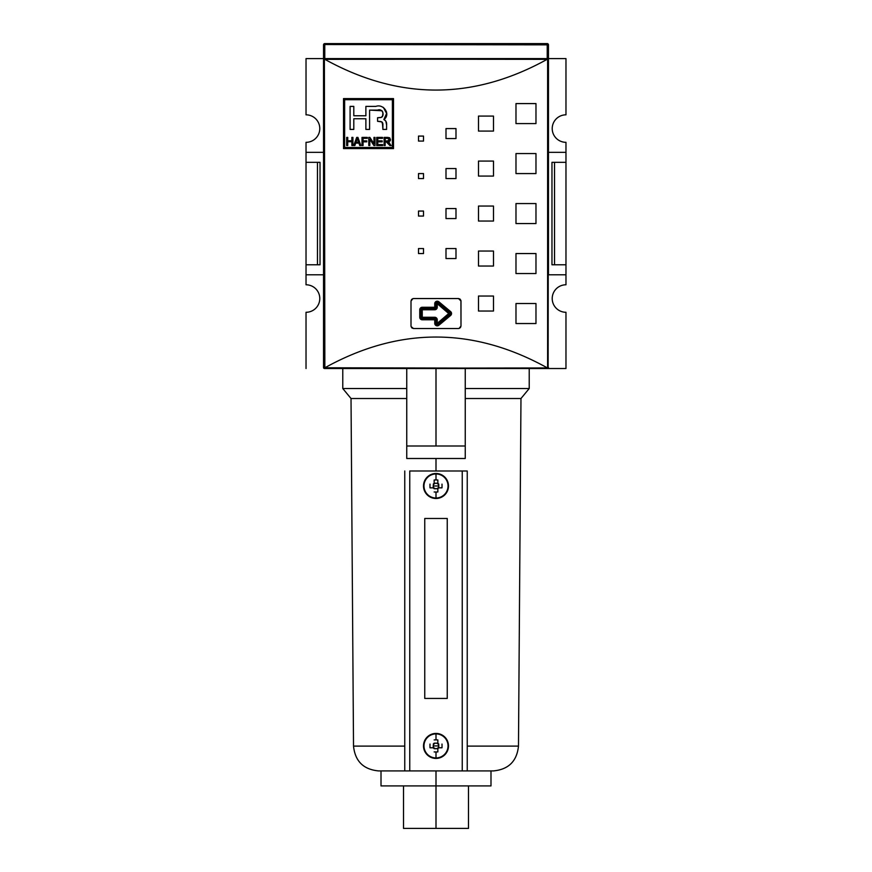 <?xml version="1.0" encoding="UTF-8"?>
<svg xmlns="http://www.w3.org/2000/svg" width="872" height="872" viewBox="0 0 872 872"><rect width="100%" height="100%" fill="white"/><g stroke="black" fill="none" stroke-linecap="round" stroke-linejoin="round"><path stroke-width="1.31" d="M565.972 264.794L565.972 274.789L548.466 274.789L565.972 274.789L565.972 284.784L565.972 264.794L554.527 264.794L565.972 264.794L565.972 162.323L565.972 264.794L565.972 162.323L554.527 162.323L554.527 264.794L551.965 264.794L554.527 264.794L554.527 162.323L551.965 162.323L551.965 264.794L551.965 162.323L565.972 162.323L565.972 152.328L565.972 162.323M565.972 142.321L565.972 152.328L548.466 152.328L565.972 152.328L565.972 142.321A13.745 13.745 0 0 1 552.216 128.576A13.745 13.745 0 0 1 565.972 114.832L565.972 58.598L565.972 114.832A13.745 13.745 0 0 0 552.216 128.576A13.745 13.745 0 0 0 565.972 142.321M306.028 274.789L306.028 284.784A13.745 13.745 0 0 1 319.784 298.54A13.745 13.745 0 0 0 306.028 284.784L306.028 264.794L317.473 264.794L317.473 162.323L317.473 264.794L320.035 264.794L306.028 264.794L306.028 162.323L306.028 274.789L323.534 274.789L306.028 274.789M306.028 152.328L306.028 162.323L317.473 162.323L306.028 162.323L306.028 152.328L323.534 152.328L306.028 152.328L306.028 142.321L306.028 152.328M319.784 128.576A13.745 13.745 0 0 0 306.028 114.832A13.745 13.745 0 0 1 319.784 128.576A13.745 13.745 0 0 1 306.028 142.321A13.745 13.745 0 0 0 319.784 128.576M548.466 153.069L548.466 59.601A1.003 1.003 0 0 0 548.128 58.838L547.147 59.34C473.049 100.302 398.951 100.302 324.853 59.34L323.872 58.838L324.776 58.598L306.028 58.598L306.028 114.832L306.028 58.598L324.776 58.598L323.534 58.598L323.534 44.854L324.776 44.527L324.776 58.598L548.128 58.838A1.003 1.003 0 0 1 548.466 59.601L548.466 274.037M547.224 58.598L565.972 58.598L547.224 58.598L548.466 58.598L547.224 58.598L547.224 44.527L548.466 44.854L548.466 58.598L548.466 44.854A1.254 1.254 0 0 0 547.224 43.6A1.254 1.254 0 0 1 548.466 44.854L324.776 44.527L323.534 44.854L323.534 58.598L547.224 58.598L547.224 44.527L324.776 44.527L324.776 43.6L547.224 43.6L547.224 44.527L547.224 43.6L324.776 43.6A1.254 1.254 0 0 0 323.534 44.854A1.254 1.254 0 0 1 324.776 43.6L324.776 58.598M306.028 312.285A13.745 13.745 0 0 0 319.784 298.54A13.745 13.745 0 0 1 306.028 312.285L306.028 368.518L306.028 312.285M371.014 368.518L324.526 368.518A1.003 1.003 0 0 1 323.534 367.624M565.972 312.285A13.745 13.745 0 0 1 552.216 298.54A13.745 13.745 0 0 1 565.972 284.784A13.745 13.745 0 0 0 552.216 298.54A13.745 13.745 0 0 0 565.972 312.285L565.972 368.518L500.986 368.518L565.972 368.518L565.972 312.285M320.035 162.323L320.035 264.794L320.035 162.323L317.473 162.323L320.035 162.323M460.928 300.491L460.994 326.03L460.994 301.036L458.498 298.54L413.502 298.54L458.498 298.54L460.056 299.085L460.928 300.491M412.957 298.595L411.006 301.036L411.006 326.03L411.006 301.036L411.551 299.478L412.957 298.595M411.072 326.575L413.502 328.526L458.498 328.526L413.502 328.526L411.944 327.981L411.072 326.575M459.043 328.472L460.994 326.03L460.449 327.589L459.043 328.472M450.29 313.528A1.254 1.254 0 0 1 449.843 314.487L438.049 324.319A1.254 1.254 0 0 1 436 323.359L436 319.784A1.254 1.254 0 0 0 434.747 318.531L422.255 318.531A1.254 1.254 0 0 1 421.002 317.277L421.002 309.778A1.254 1.254 0 0 1 422.255 308.535L434.747 308.535A1.254 1.254 0 0 0 436 307.282L436 303.707A1.254 1.254 0 0 1 438.049 302.748L449.843 312.568A1.254 1.254 0 0 1 449.843 314.487L450.65 315.446A2.496 2.496 0 0 0 451.543 313.528L449.047 313.528L449.843 312.568A1.254 1.254 0 0 1 450.29 313.528M344.647 99.713L392.389 99.713L392.389 147.455L344.647 147.455L344.647 99.713L344.647 147.455L392.389 147.455L392.389 99.713L344.647 99.713M382.634 144.589L382.634 145.537L376.715 145.537L382.634 145.537L382.634 144.589L377.772 144.589L377.772 141.842L382.209 141.842L382.209 140.883L377.772 140.883L377.772 138.343L382.536 138.343L382.536 137.394L376.715 137.394L376.715 145.537L376.715 137.394L382.536 137.394L382.536 138.343L377.772 138.343L377.772 140.883L382.209 140.883L382.209 141.842L377.772 141.842L377.772 144.589L382.634 144.589L382.634 145.537L376.715 145.537L376.715 137.394L382.536 137.394L382.536 138.343M363.068 141.842L366.774 141.842L366.774 140.883L363.068 140.883L363.068 138.343L367.297 138.343L367.297 137.394L362.011 137.394L362.011 145.537L363.068 145.537L363.068 141.842L363.068 145.537L362.011 145.537L362.011 137.394L367.297 137.394L367.297 138.343L363.068 138.343L363.068 140.883L366.774 140.883L366.774 141.842L363.068 141.842M347.732 141.733L351.863 141.733L351.863 145.537L352.92 145.537L352.92 137.394L351.863 137.394L351.863 140.784L347.732 140.784L347.732 137.394L346.675 137.394L346.675 145.537L347.732 145.537L347.732 141.733L347.732 145.537L346.675 145.537L346.675 137.394L347.732 137.394L347.732 140.784L351.863 140.784L351.863 137.394L352.92 137.394L352.92 145.537L351.863 145.537L351.863 141.733L347.732 141.733M382.71 123.105L382.895 125.012L381.773 121.884L377.576 121.328L377.576 117.742L381.424 117.371L382.481 116.532L382.939 112.979L382.045 110.777L369.586 110.101L369.586 129.416L365.88 129.416L365.88 118.745L353.803 118.745L353.803 129.416L350.097 129.416L350.097 106.395L353.803 106.395L353.803 115.769L365.88 115.769L365.88 106.395L375.865 106.395C383.745 103.452 391.038 114.624 383.865 119.54C385.936 120.565 386.841 122.374 386.601 124.99L386.601 129.416L382.895 129.416L382.895 125.012C383.113 122.854 382.176 121.666 380.094 121.448L377.576 121.328L377.576 117.742L380.094 117.622C385.5 117.001 382.895 107.845 377.631 110.101L369.586 110.101L369.586 129.416L365.88 129.416L365.88 118.745L353.803 118.745L353.803 129.416L350.097 129.416L350.097 106.395L353.803 106.395L353.803 115.769L365.88 115.769L365.88 106.395L375.865 106.395C383.745 103.452 391.038 114.624 383.865 119.54L386.612 113.436L383.342 107.376M353.76 145.537L354.871 145.537L355.678 143.106L358.926 143.106L359.744 145.537L360.845 145.537L357.912 137.394L356.703 137.394L353.76 145.537L356.703 137.394L357.912 137.394L360.845 145.537L359.744 145.537L358.926 143.106L355.678 143.106L354.871 145.537L353.76 145.537L354.871 145.537M369.837 139.193L373.892 145.537L375.025 145.537L375.025 137.394L373.968 137.394L373.968 143.76L369.902 137.394L368.78 137.394L368.78 145.537L369.837 145.537L369.837 139.193L369.837 145.537L368.78 145.537L368.78 137.394L369.902 137.394L373.968 143.76L373.968 137.394L375.025 137.394L375.025 145.537L373.892 145.537L369.837 139.193M386.394 141.94L389.882 145.537L391.103 145.537L388.247 141.896L390.46 139.64L387.637 137.394L384.116 137.394L384.116 145.537L385.173 145.537L385.173 141.94L386.394 141.94L385.173 141.94L385.173 145.537L384.116 145.537L384.116 137.394L389.86 138.049L390.307 140.512L388.247 141.896L391.103 145.537L389.882 145.537L388.062 142.757L386.394 141.94M343.524 148.578L343.524 98.591L393.512 98.591L393.512 148.578L343.524 148.578L343.524 98.591L393.512 98.591L393.512 148.578L343.524 148.578L393.512 148.578L393.512 98.591L343.524 98.591L343.524 148.578M548.466 367.515L547.474 368.518L323.872 368.267L547.616 367.962L547.616 59.154L324.853 59.34C398.951 100.302 473.049 100.302 547.147 59.34L324.384 59.154L324.853 367.777C398.951 326.804 473.049 326.804 547.147 367.777C473.049 326.804 398.951 326.804 324.853 367.777L548.128 368.267L548.466 59.601M418.506 253.545L418.506 248.553L423.509 248.553L423.509 253.545L418.506 253.545L418.506 248.553L423.509 248.553L423.509 253.545L418.506 253.545L423.509 253.545L423.509 248.553L418.506 248.553L418.506 253.545M418.506 141.079L418.506 136.076L423.509 136.076L423.509 141.079L418.506 141.079L418.506 136.076L423.509 136.076L423.509 141.079L418.506 141.079L423.509 141.079L423.509 136.076L418.506 136.076L418.506 141.079M418.506 178.564L418.506 173.572L423.509 173.572L423.509 178.564L418.506 178.564L418.506 173.572L423.509 173.572L423.509 178.564L418.506 178.564L423.509 178.564L423.509 173.572L418.506 173.572L418.506 178.564M445.995 258.548L445.995 248.553L455.991 248.553L455.991 258.548L445.995 258.548L445.995 248.553L455.991 248.553L455.991 258.548L445.995 258.548L455.991 258.548L455.991 248.553L445.995 248.553L445.995 258.548M445.995 138.572L445.995 128.576L455.991 128.576L455.991 138.572L445.995 138.572L445.995 128.576L455.991 128.576L455.991 138.572L445.995 138.572L455.991 138.572L455.991 128.576L445.995 128.576L445.995 138.572M445.995 178.564L445.995 168.569L455.991 168.569L455.991 178.564L445.995 178.564L445.995 168.569L455.991 168.569L455.991 178.564L445.995 178.564L455.991 178.564L455.991 168.569L445.995 168.569L445.995 178.564M478.488 311.032L478.488 296.033L493.487 296.033L493.487 311.032L478.488 311.032L478.488 296.033L493.487 296.033L493.487 311.032L478.488 311.032L493.487 311.032L493.487 296.033L478.488 296.033L478.488 311.032M478.488 266.047L478.488 251.049L493.487 251.049L493.487 266.047L478.488 266.047L478.488 251.049L493.487 251.049L493.487 266.047L478.488 266.047L493.487 266.047L493.487 251.049L478.488 251.049L478.488 266.047M478.488 131.073L478.488 116.085L493.487 116.085L493.487 131.073L478.488 131.073L478.488 116.085L493.487 116.085L493.487 131.073L478.488 131.073L493.487 131.073L493.487 116.085L478.488 116.085L478.488 131.073M478.488 176.068L478.488 161.069L493.487 161.069L493.487 176.068L478.488 176.068L478.488 161.069L493.487 161.069L493.487 176.068L478.488 176.068L493.487 176.068L493.487 161.069L478.488 161.069L478.488 176.068M515.984 323.534L515.984 303.532L535.975 303.532L535.975 323.534L515.984 323.534L515.984 303.532L535.975 303.532L535.975 323.534L515.984 323.534L535.975 323.534L535.975 303.532L515.984 303.532L515.984 323.534M515.984 273.546L515.984 253.545L535.975 253.545L535.975 273.546L515.984 273.546L515.984 253.545L535.975 253.545L535.975 273.546L515.984 273.546L535.975 273.546L535.975 253.545L515.984 253.545L515.984 273.546M515.984 123.584L515.984 103.583L535.975 103.583L535.975 123.584L515.984 123.584L515.984 103.583L535.975 103.583L535.975 123.584L515.984 123.584L535.975 123.584L535.975 103.583L515.984 103.583L515.984 123.584M515.984 173.572L515.984 153.57L535.975 153.57L535.975 173.572L515.984 173.572L515.984 153.57L535.975 153.57L535.975 173.572L515.984 173.572L535.975 173.572L535.975 153.57L515.984 153.57L515.984 173.572M418.506 216.06L418.506 211.057L423.509 211.057L423.509 216.06L418.506 216.06L418.506 211.057L423.509 211.057L423.509 216.06L418.506 216.06L423.509 216.06L423.509 211.057L418.506 211.057L418.506 216.06M445.995 218.556L445.995 208.561L455.991 208.561L455.991 218.556L445.995 218.556L445.995 208.561L455.991 208.561L455.991 218.556L445.995 218.556L455.991 218.556L455.991 208.561L445.995 208.561L445.995 218.556M478.488 221.052L478.488 206.054L493.487 206.054L493.487 221.052L478.488 221.052L478.488 206.054L493.487 206.054L493.487 221.052L478.488 221.052L493.487 221.052L493.487 206.054L478.488 206.054L478.488 221.052M515.984 223.559L515.984 203.558L535.975 203.558L535.975 223.559L515.984 223.559L515.984 203.558L535.975 203.558L535.975 223.559L515.984 223.559L535.975 223.559L535.975 203.558L515.984 203.558L515.984 223.559M323.534 274.037L323.534 153.069M323.534 59.601L323.534 367.515M383.865 119.54L385.795 121.012L386.601 124.99L386.122 121.775M382.001 122.026L381.097 121.633M357.411 138.615L357.662 139.411M357.836 139.923L358.61 142.158L357.836 139.923L358.61 142.158L356.005 142.158L357.226 138.637M389.958 141.09L388.247 141.896L389.708 143.313L388.868 142.267M387.441 140.992L388.825 140.719L389.403 139.651L388.411 140.893L385.173 140.992L385.173 138.343L387.691 138.343L389.403 139.651L387.441 140.992L385.173 140.992L385.173 138.343L388.509 138.452L389.403 139.651L388.345 138.408M406.755 445.995L406.755 458.498L465.245 458.498L465.245 368.518L465.245 445.995L406.755 445.995L406.755 368.518L406.755 445.995L465.245 445.995L465.245 458.498L406.755 458.498L406.755 445.995M404.761 770.913L409.753 770.913L409.753 470.989L467.239 470.989L467.239 770.913L404.761 770.913L404.761 470.989L404.761 770.913L378.513 770.913C363.417 769.453 355.089 761.191 353.52 746.105L351.024 398.515L342.772 388.509L406.755 388.509M424.751 518.48L424.751 698.428L447.249 698.428L447.249 518.48L424.751 518.48L424.751 698.428L447.249 698.428L447.249 518.48L424.751 518.48L447.249 518.48L447.249 698.428L424.751 698.428L424.751 518.48L424.751 698.428L447.249 698.428L447.249 518.48L424.751 518.48M433.885 747.773L433.929 747.773A2.78 2.78 0 0 0 434.147 747.991L434.147 748.677L435.673 748.677A2.78 2.78 0 0 1 434.147 747.991L434.147 748.034A2.78 2.78 0 0 0 438.758 746.247L438.714 747.773L438.758 746.247A2.78 2.78 0 0 0 433.929 744.067A2.78 2.78 0 0 0 433.221 745.92L433.242 746.247A2.78 2.78 0 0 0 434.147 747.991L434.147 748.634A3.281 3.281 0 0 1 433.286 747.773A3.281 3.281 0 0 0 434.147 748.634L437.853 748.634A3.281 3.281 0 0 0 438.714 747.773L441.995 747.773L438.714 747.773A3.281 3.281 0 0 1 437.853 748.634L437.853 747.991A2.78 2.78 0 0 0 438.758 746.247L438.714 744.067A3.281 3.281 0 0 0 437.853 743.206L437.853 739.925L437.853 743.206A3.281 3.281 0 0 1 438.714 744.067L438.758 745.593A2.78 2.78 0 0 1 438.78 745.92L433.221 745.92A2.78 2.78 0 0 0 433.242 746.247L433.242 747.773L433.929 747.773A2.78 2.78 0 0 1 433.242 746.247L433.221 745.92A2.78 2.78 0 0 1 433.242 745.593L433.221 745.92A2.78 2.78 0 0 0 433.242 746.247L433.286 747.773L430.005 747.773L433.351 747.773M433.221 745.92L433.242 745.593A2.78 2.78 0 0 1 433.929 744.067L433.286 744.067A3.281 3.281 0 0 1 434.147 743.206L435.673 743.162A2.78 2.78 0 0 1 436.327 743.162L434.147 743.162L434.147 743.849A2.78 2.78 0 0 1 435.673 743.162L436.327 743.162A2.78 2.78 0 0 1 437.853 743.849L437.853 743.162L436.327 743.162L437.853 743.162L437.853 743.849A2.78 2.78 0 0 1 438.758 745.593L438.758 746.247A2.78 2.78 0 0 0 438.78 745.92M434.147 743.282L434.147 743.206A3.281 3.281 0 0 0 433.286 744.067L433.929 744.067A2.78 2.78 0 0 1 434.147 743.849L434.147 743.805M436 751.958A19.751 8.818 180 0 0 437.853 751.915L437.853 748.634L437.853 751.915A19.751 8.818 180 0 1 436 751.958A19.751 8.818 180 0 1 434.147 751.915A19.751 8.818 180 0 0 436 751.958L436 757.942A12.023 12.023 0 0 1 423.977 745.92L423.509 745.92A12.491 12.491 0 0 0 436 758.422A12.491 12.491 0 0 0 448.491 745.92A12.491 12.491 0 0 0 436 733.428A12.491 12.491 0 0 0 423.509 745.92A12.491 12.491 0 0 0 436 758.422A12.491 12.491 0 0 0 448.491 745.92L448.023 745.92A12.023 12.023 0 0 1 436 757.942A12.023 12.023 0 0 0 448.023 745.92A12.023 12.023 0 0 0 436 733.908L436 739.892A19.751 8.818 0 0 1 437.853 739.925A19.751 8.818 0 0 0 436 739.892A19.751 8.818 0 0 0 434.147 739.925A19.751 8.818 0 0 1 436 739.892M430.005 747.773A19.751 8.818 -90 0 1 430.005 744.067A19.751 8.818 -90 0 0 430.005 747.773M441.995 744.067A19.751 8.818 90 0 1 441.995 747.773A19.751 8.818 90 0 0 441.995 744.067M438.071 747.773L438.714 747.773L438.071 747.773M433.885 487.84L433.929 487.84A2.78 2.78 0 0 0 434.147 488.058L434.147 488.745L435.673 488.745A2.78 2.78 0 0 1 434.147 488.058A2.78 2.78 0 0 0 438.758 486.314L438.714 487.84L438.758 486.314A2.78 2.78 0 0 0 433.929 484.134A2.78 2.78 0 0 0 433.221 485.987L433.242 486.314A2.78 2.78 0 0 0 434.147 488.058L434.147 488.702A3.281 3.281 0 0 1 433.286 487.84A3.281 3.281 0 0 0 434.147 488.702L437.853 488.702A3.281 3.281 0 0 0 438.714 487.84L441.995 487.84L438.714 487.84A3.281 3.281 0 0 1 437.853 488.702L437.853 488.058A2.78 2.78 0 0 0 438.758 486.314L438.714 484.134A3.281 3.281 0 0 0 437.853 483.273L437.853 479.992L437.853 483.273L434.147 483.23L434.147 483.916A2.78 2.78 0 0 1 437.853 483.916L437.853 483.273A3.281 3.281 0 0 1 438.714 484.134L438.758 485.66A2.78 2.78 0 0 1 438.78 485.987L433.221 485.987A2.78 2.78 0 0 0 433.242 486.314L433.242 487.84L433.929 487.84A2.78 2.78 0 0 1 433.242 486.314L433.221 485.987A2.78 2.78 0 0 1 433.242 485.66L433.221 485.987A2.78 2.78 0 0 0 433.242 486.314L433.286 487.84L430.005 487.84L433.351 487.84M433.221 485.987L433.242 485.66A2.78 2.78 0 0 1 433.929 484.134L433.286 484.134A3.281 3.281 0 0 1 434.147 483.273A3.281 3.281 0 0 0 433.286 484.134L433.929 484.134A2.78 2.78 0 0 1 434.147 483.916L434.147 483.873M436 479.949A19.751 8.818 0 0 0 434.147 479.992L434.147 483.273L434.147 479.992A19.751 8.818 0 0 1 436 479.949A19.751 8.818 0 0 1 437.853 479.992A19.751 8.818 0 0 0 436 479.949L436 473.965A12.023 12.023 0 0 0 423.977 485.987L423.509 485.987A12.491 12.491 0 0 0 436 498.479A12.491 12.491 0 0 0 448.491 485.987A12.491 12.491 0 0 0 436 473.485A12.491 12.491 0 0 0 423.509 485.987A12.491 12.491 0 0 0 436 498.479A12.491 12.491 0 0 0 448.491 485.987L448.023 485.987A12.023 12.023 0 0 1 436 498.01A12.023 12.023 0 0 1 423.977 485.987A12.023 12.023 0 0 0 436 498.01A12.023 12.023 0 0 0 448.023 485.987A12.023 12.023 0 0 0 436 473.965A12.023 12.023 0 0 0 423.977 485.987M436 492.026A19.751 8.818 180 0 0 437.853 491.982L437.853 488.702L437.853 491.982A19.751 8.818 180 0 1 436 492.026A19.751 8.818 180 0 1 434.147 491.982A19.751 8.818 180 0 0 436 492.026L436 498.01M430.005 487.84A19.751 8.818 -90 0 1 430.005 484.134A19.751 8.818 -90 0 0 430.005 487.84M438.649 484.134L438.071 484.134A2.78 2.78 0 0 1 438.758 485.66L438.758 486.314A2.78 2.78 0 0 0 438.78 485.987M441.995 484.134A19.751 8.818 90 0 1 441.995 487.84A19.751 8.818 90 0 0 441.995 484.134M438.071 487.84L438.714 487.84L438.071 487.84M490.99 770.913L490.99 785.912L381.01 785.912L381.01 770.913M467.239 746.105L518.48 746.105C516.911 761.191 508.583 769.453 493.487 770.913L467.239 770.913L467.239 470.989L409.753 470.989L409.753 770.913L462.247 770.913L462.247 470.989L462.247 770.913L467.239 770.913M406.755 398.515L351.024 398.515M518.48 746.105L520.976 398.515L465.245 398.515M529.228 368.518L529.228 388.509L465.245 388.509M436 828.4L468.493 828.4L468.493 785.912L436 785.912L436 828.4L468.493 828.4L403.507 828.4L436 828.4L403.507 828.4L403.507 785.912L436 785.912L436 770.913M434.747 307.282L434.747 303.707A2.496 2.496 0 0 1 438.845 301.777L450.65 311.609A2.496 2.496 0 0 1 451.543 313.528A2.496 2.496 0 0 0 450.65 311.609L449.843 312.568L450.65 311.609L438.845 301.777L437.254 303.707L437.254 307.282A2.496 2.496 0 0 1 434.747 309.778L422.255 309.778L422.255 317.277L434.747 317.277A2.496 2.496 0 0 1 437.254 319.784L437.254 323.359L449.047 313.528L437.254 303.707L437.254 307.282L436 307.282L436 303.707L437.254 303.707L449.843 314.487L438.049 324.319L437.254 323.359L449.843 312.568L438.049 302.748L438.845 301.777A2.496 2.496 0 0 0 434.747 303.707L436 303.707A1.254 1.254 0 0 1 438.049 302.748L437.254 303.707L434.747 303.707L434.747 308.535A1.254 1.254 0 0 0 436 307.282L437.254 307.282A2.496 2.496 0 0 1 434.747 309.778L434.747 307.282L422.255 307.282L422.255 308.535L434.747 308.535L434.747 309.778L422.255 309.778L422.255 307.282A2.496 2.496 0 0 0 419.759 309.778A2.496 2.496 0 0 1 422.255 307.282L434.747 307.282M449.047 313.528L450.65 315.446L438.845 325.278A2.496 2.496 0 0 1 434.747 323.359L434.747 319.784L422.255 319.784A2.496 2.496 0 0 1 419.759 317.277L419.759 309.778L421.002 309.778A1.254 1.254 0 0 1 422.255 308.535L422.255 309.778L419.759 309.778L419.759 317.277L421.002 317.277L421.002 309.778L422.255 309.778L422.255 317.277L419.759 317.277A2.496 2.496 0 0 0 422.255 319.784L422.255 318.531A1.254 1.254 0 0 1 421.002 317.277L422.255 317.277L422.255 319.784L434.747 319.784L434.747 318.531L422.255 318.531L422.255 317.277L434.747 317.277L434.747 319.784L436 319.784A1.254 1.254 0 0 0 434.747 318.531L434.747 317.277A2.496 2.496 0 0 1 437.254 319.784L434.747 319.784L434.747 323.359L437.254 323.359L437.254 319.784L436 319.784L436 323.359L434.747 323.359A2.496 2.496 0 0 0 438.845 325.278L438.049 324.319A1.254 1.254 0 0 1 436 323.359L437.254 323.359L438.845 325.278L450.65 315.446A2.496 2.496 0 0 0 451.543 313.528M382.895 129.416L386.601 129.416L386.601 124.99L386.601 129.416L382.895 129.416L382.394 122.407M324.526 368.518L323.872 368.267A1.003 1.003 0 0 0 324.526 368.518L500.986 368.518M323.872 368.267L323.872 58.838L324.526 58.598M547.474 58.598L548.128 58.838L548.128 368.267L547.474 368.518M386.601 124.99L385.816 121.044L384.312 119.595M386.558 112.455L386.427 111.649M375.865 106.395L365.88 106.395M353.803 106.395L350.097 106.395L350.097 129.416L353.803 129.416M365.88 129.416L369.586 129.416M369.586 110.101L380.508 110.232M381.446 110.45L382.797 112.041L382.95 114.679M382.808 115.693L381.282 117.415M380.094 117.622L377.576 117.742L377.576 121.328M347.732 145.537L346.675 145.537L346.675 137.394L347.732 137.394M351.863 137.394L352.92 137.394L352.92 145.537L351.863 145.537M356.703 137.394L357.912 137.394M358.501 139.03L360.845 145.537L359.744 145.537M357.117 139.03L356.005 142.158L358.61 142.158M363.068 145.537L362.011 145.537L362.011 137.394L367.297 137.394L367.297 138.343M366.774 140.883L366.774 141.842M369.837 145.537L368.78 145.537L368.78 137.394L369.902 137.394M373.968 137.394L375.025 137.394L375.025 145.537L373.892 145.537M382.209 140.883L382.209 141.842M391.103 145.537L389.882 145.537L386.852 141.972M385.173 145.537L384.116 145.537L384.116 137.394M387.637 137.394L389.457 137.721L390.449 139.411M390.46 139.64L390.296 140.545M388.825 140.719L389.348 140.032M323.534 58.598L323.534 44.854M436 445.995L436 368.518M448.023 745.92A12.023 12.023 0 0 0 436 733.908A12.023 12.023 0 0 0 423.977 745.92A12.023 12.023 0 0 0 436 757.942M437.853 748.034L437.853 747.991A2.78 2.78 0 0 1 435.673 748.677L437.853 748.568M423.509 745.92A12.491 12.491 0 0 1 436 733.428A12.491 12.491 0 0 1 448.491 745.92M434.147 483.339L437.853 483.23L437.853 483.916A2.78 2.78 0 0 1 438.071 484.134L438.115 484.134M437.853 488.102L437.853 488.058A2.78 2.78 0 0 1 435.673 488.745L437.853 488.636M423.509 485.987A12.491 12.491 0 0 1 436 473.485A12.491 12.491 0 0 1 448.491 485.987M436 458.498L436 470.989M436 733.908A12.023 12.023 0 0 0 423.977 745.92M448.023 485.987A12.023 12.023 0 0 0 436 473.965M404.761 746.105L353.52 746.105M529.228 388.509L520.976 398.515M342.772 368.518L342.772 388.509"/></g></svg>
